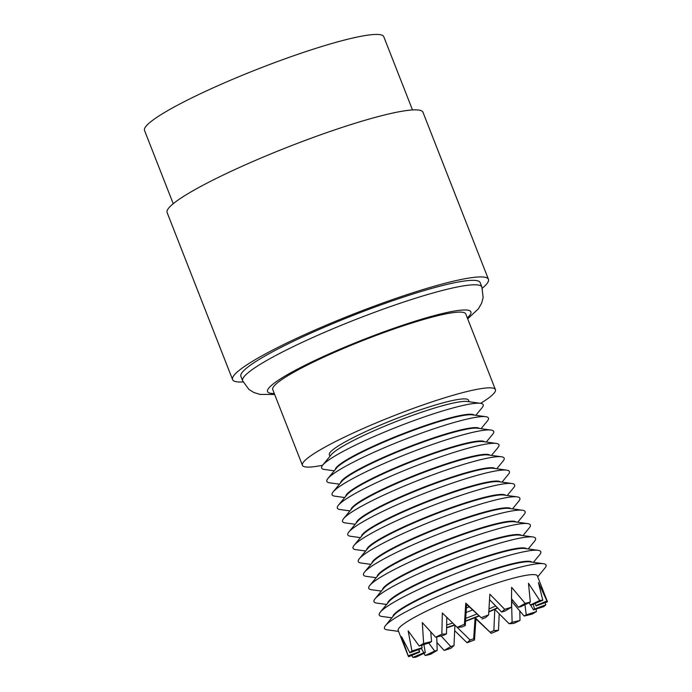<?xml version="1.0" encoding="UTF-8"?>
<svg xmlns="http://www.w3.org/2000/svg" width="692" height="692" viewBox="0 0 692 692"><rect width="100%" height="100%" fill="white"/><g stroke="black" fill="none" stroke-linecap="round" stroke-linejoin="round"><path stroke-width="1.04" d="M536.17 605.907L547.476 601.815A74.727 9.204 158.6 0 0 547.407 601.556A74.727 9.204 158.6 0 0 546.931 600.967L535.945 605.595L535.063 603.51M530.47 604.964L533.523 609.877A62.678 7.716 158.6 0 0 534.501 609.012L533.281 604.263M534.501 609.012L545.772 604.834L545.201 602.663M465.526 621.295A62.678 7.716 158.6 0 0 475.101 617.627L491.225 633.353A74.727 9.204 158.6 0 0 494.884 631.831A74.727 9.204 158.6 0 0 498.499 630.291L499.217 613.743M539.751 600.457L530.375 604.972A62.678 7.716 158.6 0 1 531.837 604.869L542.822 600.241A74.727 9.204 158.6 0 0 539.751 600.457L528.48 583.269L530.332 602.118A74.727 9.204 158.6 0 0 525.107 603.363L511.622 587.3L511.509 607.213A74.727 9.204 158.6 0 0 504.753 609.349L489.849 594.186L488.63 614.911A74.727 9.204 158.6 0 0 481.156 617.679L465.777 603.104L464.436 624.288A74.727 9.204 158.6 0 0 460.777 625.819A74.727 9.204 158.6 0 0 457.161 627.35L442.326 612.982L441.868 634.218A74.727 9.204 158.6 0 0 435.657 637.202L422.31 622.61L423.634 643.491A74.727 9.204 158.6 0 0 419.24 646.043L408.15 630.844L411.939 650.999A74.727 9.204 158.6 0 0 409.889 652.807L401.55 636.683L408.185 655.826A74.727 9.204 158.6 0 0 408.254 656.085L398.203 630.447A74.727 9.204 -21.4 0 1 450.726 600.172A74.727 9.204 -21.4 0 1 537.355 575.908L547.407 601.556M542.822 600.241L538.385 582.577L546.931 600.967M533.523 609.877L543.73 606.65A74.727 9.204 158.6 0 0 545.772 604.834M536.118 609.055L536.421 611.598A74.727 9.204 158.6 0 1 532.027 614.15L524.129 616.044A62.678 7.716 158.6 0 0 526.223 614.825L536.421 611.598M519.813 610.828L520.003 620.439A74.727 9.204 158.6 0 1 513.793 623.431L509.156 623.751A62.678 7.716 158.6 0 0 512.106 622.333L511.561 601.27L524.129 616.044M488.837 611.616A60.265 7.422 158.6 0 0 497.487 607.758M511.613 600.786A60.265 7.422 158.6 0 0 512.729 600.18M446.582 627.532A60.265 7.422 158.6 0 0 454.583 624.885M465.543 620.975A60.265 7.422 158.6 0 0 478.717 615.863M446.574 627.878A62.678 7.716 158.6 0 0 454.843 625.127M464.436 624.288L465.266 625.577A62.678 7.716 158.6 0 0 461.806 627.03L457.161 627.35L470.127 639.996A62.678 7.716 158.6 0 0 473.683 638.681L475.101 617.627A62.678 7.716 158.6 0 0 478.951 616.088M488.82 611.962A62.678 7.716 158.6 0 0 494.771 609.349A62.678 7.716 158.6 0 0 497.73 608.009M511.604 601.244A62.678 7.716 158.6 0 0 512.997 600.509M490.403 632.073A62.678 7.716 158.6 0 0 492.133 631.346A62.678 7.716 158.6 0 0 493.863 630.611L494.771 609.349L509.156 623.751M491.225 633.353L475.914 618.899L474.504 639.962A74.727 9.204 158.6 0 1 467.039 642.73L454.635 630.594M441.063 635.913L450.786 646.579L444.152 650.437A74.727 9.204 158.6 0 0 450.907 648.292L453.995 645.558L454.912 625.11M444.152 650.437L436.886 642.444M428.729 643.041L434.706 651.016L425.329 655.523A74.727 9.204 158.6 0 0 430.554 654.277L437.188 650.419L436.738 636.943M425.329 655.523L423.746 653.421M411.723 655.419L412.839 657.4A74.727 9.204 158.6 0 0 415.909 657.184L425.286 652.677L423.928 644.555M408.254 656.085A74.727 9.204 158.6 0 0 408.73 656.673L419.724 652.054L418.816 649.494M530.375 604.972L529.008 602.758M530.332 602.118L520.955 606.633A62.678 7.716 158.6 0 0 518.472 607.221L511.63 598.865M512.106 622.333L520.003 620.439M398.566 631.381L387.191 629.815A86.785 10.691 -21.4 0 1 385.513 625.533A86.785 10.691 -21.4 0 1 445.458 593.26A86.785 10.691 -21.4 0 1 543.332 563.686A86.785 10.691 -21.4 0 1 545.011 567.959L537.727 576.843M481.156 617.679L466.598 604.384L465.266 625.577M488.63 614.911L485.533 617.645A62.678 7.716 158.6 0 0 481.987 618.959M504.753 609.349L501.665 612.083L489.547 599.679M525.107 603.363L518.472 607.221M511.509 607.213L504.875 611.071A62.678 7.716 158.6 0 0 501.665 612.083M493.863 630.611L498.499 630.291M465.777 603.104L466.598 604.384M526.223 614.825L524.986 604.696M430.779 631.986L431.531 641.596A62.678 7.716 158.6 0 0 429.438 642.816L419.24 646.043M418.66 649.554L419.464 651.648A62.678 7.716 158.6 0 0 419.473 651.691A62.678 7.716 158.6 0 0 419.724 652.054M489.002 608.943A60.265 7.422 158.6 0 0 495.714 605.941M434.706 651.016A62.678 7.716 158.6 0 0 437.188 650.419M450.786 646.579A62.678 7.716 158.6 0 0 453.995 645.558M421.367 648.439L423.824 652.772A62.678 7.716 158.6 0 0 425.286 652.677M446.625 625.006A60.265 7.422 158.6 0 0 452.646 623.025M465.707 618.363A60.265 7.422 158.6 0 0 476.805 614.046M421.601 645.299L422.137 647.764A62.678 7.716 158.6 0 0 421.16 648.629L409.889 652.807M446.79 617.351L446.504 633.889A62.678 7.716 158.6 0 0 443.555 635.317L435.657 637.202M411.939 650.999L422.137 647.764M412.839 657.4L423.824 652.772M473.683 638.681L474.504 639.962M470.127 639.996L467.039 642.73M441.868 634.218L446.504 633.889M423.634 643.491L431.531 641.596M475.101 617.627L475.914 618.899M408.185 655.826L419.464 651.648M543.332 563.686L529.968 561.843A74.727 9.204 158.6 0 0 445.683 587.318A74.727 9.204 158.6 0 0 394.068 615.11L385.513 625.533M469.202 606.849A16.876 2.076 158.6 0 0 466.365 608M466.079 612.437A16.876 2.076 158.6 0 0 472.524 609.989M392.892 616.546A74.727 9.204 -21.4 0 1 445.492 586.807A74.727 9.204 -21.4 0 1 531.811 562.103M391.854 617.809L381.949 616.451A86.785 10.691 -21.4 0 1 380.28 612.169A86.785 10.691 -21.4 0 1 440.216 579.896A86.785 10.691 -21.4 0 1 538.099 550.322A86.785 10.691 -21.4 0 1 539.777 554.595L533.437 562.328M538.099 550.322L524.735 548.479A74.727 9.204 158.6 0 0 440.449 573.953A74.727 9.204 158.6 0 0 388.835 601.746L380.28 612.169M387.65 603.182A74.727 9.204 -21.4 0 1 440.25 573.443A74.727 9.204 -21.4 0 1 526.577 548.739M386.612 604.445L376.716 603.087A86.785 10.691 -21.4 0 1 375.038 598.805A86.785 10.691 -21.4 0 1 434.983 566.532A86.785 10.691 -21.4 0 1 532.857 536.957A86.785 10.691 -21.4 0 1 534.535 541.231L528.195 548.964M532.857 536.957L519.493 535.124A74.727 9.204 158.6 0 0 435.216 560.589A74.727 9.204 158.6 0 0 383.593 588.382L375.038 598.805M382.417 589.818A74.727 9.204 -21.4 0 1 435.017 560.079A74.727 9.204 -21.4 0 1 521.344 535.374M381.378 591.08L371.474 589.722A86.785 10.691 -21.4 0 1 369.805 585.441A86.785 10.691 -21.4 0 1 429.741 553.168A86.785 10.691 -21.4 0 1 527.624 523.593A86.785 10.691 -21.4 0 1 529.302 527.866L522.962 535.599M527.624 523.593L514.26 521.759A74.727 9.204 158.6 0 0 429.974 547.225A74.727 9.204 158.6 0 0 378.36 575.017L369.805 585.441M377.175 576.453A74.727 9.204 -21.4 0 1 429.775 546.715A74.727 9.204 -21.4 0 1 516.102 522.01M376.137 577.716L366.241 576.358A86.785 10.691 -21.4 0 1 364.563 572.076A86.785 10.691 -21.4 0 1 424.507 539.803A86.785 10.691 -21.4 0 1 522.382 510.229A86.785 10.691 -21.4 0 1 524.06 514.511L517.72 522.235M522.382 510.229L509.018 508.395A74.727 9.204 158.6 0 0 424.741 533.861A74.727 9.204 158.6 0 0 373.118 561.653L364.563 572.076M371.941 563.089A74.727 9.204 -21.4 0 1 424.542 533.35A74.727 9.204 -21.4 0 1 510.869 508.646M370.903 564.352L360.999 562.994A86.785 10.691 -21.4 0 1 359.33 558.712A86.785 10.691 -21.4 0 1 419.265 526.439A86.785 10.691 -21.4 0 1 517.149 496.865A86.785 10.691 -21.4 0 1 518.827 501.146L512.487 508.871M517.149 496.865L503.785 495.031A74.727 9.204 158.6 0 0 419.499 520.496A74.727 9.204 158.6 0 0 367.885 548.289L359.33 558.712M366.699 549.725A74.727 9.204 -21.4 0 1 419.3 519.986A74.727 9.204 -21.4 0 1 505.627 495.282M365.67 550.988L355.766 549.63A86.785 10.691 -21.4 0 1 354.088 545.348A86.785 10.691 -21.4 0 1 414.032 513.075A86.785 10.691 -21.4 0 1 511.907 483.5A86.785 10.691 -21.4 0 1 513.585 487.782L507.245 495.507M511.907 483.5L498.551 481.667A74.727 9.204 158.6 0 0 414.266 507.132A74.727 9.204 158.6 0 0 362.643 534.925L354.088 545.348M361.466 536.361A74.727 9.204 -21.4 0 1 414.067 506.622A74.727 9.204 -21.4 0 1 500.394 481.917M360.428 537.623L350.533 536.265A86.785 10.691 -21.4 0 1 348.855 531.984A86.785 10.691 -21.4 0 1 408.79 499.711A86.785 10.691 -21.4 0 1 506.674 470.136A86.785 10.691 -21.4 0 1 508.352 474.418L502.011 482.142M506.674 470.136L493.309 468.302A74.727 9.204 158.6 0 0 409.024 493.768A74.727 9.204 158.6 0 0 357.409 521.56L348.855 531.984M356.233 522.996A74.727 9.204 -21.4 0 1 408.825 493.258A74.727 9.204 -21.4 0 1 495.152 468.553M355.195 524.259L345.291 522.901A86.785 10.691 -21.4 0 1 343.613 518.619A86.785 10.691 -21.4 0 1 403.557 486.346A86.785 10.691 -21.4 0 1 501.432 456.772A86.785 10.691 -21.4 0 1 503.11 461.054L496.769 468.778M501.432 456.772L488.076 454.938A74.727 9.204 158.6 0 0 403.791 480.404A74.727 9.204 158.6 0 0 352.167 508.196L343.613 518.619M350.991 509.632A74.727 9.204 -21.4 0 1 403.592 479.893A74.727 9.204 -21.4 0 1 489.919 455.189M349.953 510.895L340.057 509.537A86.785 10.691 -21.4 0 1 338.379 505.255A86.785 10.691 -21.4 0 1 398.324 472.982A86.785 10.691 -21.4 0 1 496.199 443.408A86.785 10.691 -21.4 0 1 497.877 447.689L491.536 455.414M496.199 443.408L482.834 441.574A74.727 9.204 158.6 0 0 398.549 467.039A74.727 9.204 158.6 0 0 346.934 494.832L338.379 505.255M345.758 496.268A74.727 9.204 -21.4 0 1 398.35 466.529A74.727 9.204 -21.4 0 1 484.677 441.825M344.72 497.531L334.816 496.173A86.785 10.691 -21.4 0 1 333.137 491.891A86.785 10.691 -21.4 0 1 393.082 459.618A86.785 10.691 -21.4 0 1 490.965 430.043A86.785 10.691 -21.4 0 1 492.635 434.325L486.303 442.05M490.965 430.043L477.601 428.21A74.727 9.204 158.6 0 0 393.315 453.675A74.727 9.204 158.6 0 0 341.701 481.468L333.137 491.891M340.516 482.904A74.727 9.204 -21.4 0 1 393.117 453.173A74.727 9.204 -21.4 0 1 479.444 428.46M339.478 484.166L329.582 482.808A86.785 10.691 -21.4 0 1 327.904 478.527A86.785 10.691 -21.4 0 1 387.849 446.253A86.785 10.691 -21.4 0 1 485.723 416.679A86.785 10.691 -21.4 0 1 487.402 420.961L481.061 428.685M485.723 416.679L472.359 414.845A74.727 9.204 158.6 0 0 388.074 440.311A74.727 9.204 158.6 0 0 336.459 468.103L327.904 478.527M335.283 469.539A74.727 9.204 -21.4 0 1 387.875 439.809A74.727 9.204 -21.4 0 1 474.202 415.096M334.245 470.802L324.34 469.444A86.785 10.691 -21.4 0 1 322.662 465.162A86.785 10.691 -21.4 0 1 382.607 432.889A86.785 10.691 -21.4 0 1 480.49 403.315A86.785 10.691 -21.4 0 1 482.16 407.597L475.828 415.321M480.49 403.315L467.126 401.481A74.727 9.204 158.6 0 0 382.84 426.947A74.727 9.204 158.6 0 0 331.226 454.739L322.662 465.162M469.107 401.749L468.501 400.201A74.727 9.204 158.6 0 0 381.872 424.464A74.727 9.204 158.6 0 0 329.349 454.739L329.954 456.288M480.603 403.332A103.653 12.767 158.6 0 0 495.429 389.648A103.653 12.767 158.6 0 0 375.263 423.305A103.653 12.767 158.6 0 0 302.413 465.292A103.653 12.767 158.6 0 0 322.593 465.258M495.429 389.648L465.759 313.917A103.653 12.767 158.6 0 0 345.585 347.574A103.653 12.767 158.6 0 0 272.735 389.561L302.413 465.292M242.632 380.808L240.885 376.353A128.487 15.821 -21.4 0 1 331.191 324.306A128.487 15.821 -21.4 0 1 480.144 282.587L481.892 287.042A128.487 15.821 -21.4 0 0 332.938 328.761A128.487 15.821 -21.4 0 0 242.632 380.808L248.852 389.38L253.852 392.502L260.028 394.414L274.655 394.457M243.117 381.932A137.405 16.919 -21.4 0 1 232.581 379.605A137.405 16.919 -21.4 0 1 329.158 323.942A137.405 16.919 -21.4 0 1 488.448 279.334A137.405 16.919 -21.4 0 1 482.307 288.192M232.581 379.605L167.118 212.556A137.405 16.919 -21.4 0 1 263.687 156.894A137.405 16.919 -21.4 0 1 422.985 112.286L488.448 279.334M173.234 203.716L144.524 130.451A128.487 15.821 -21.4 0 1 234.822 78.404A128.487 15.821 -21.4 0 1 383.775 36.693L412.493 109.95M467.299 317.862A109.198 13.451 158.6 0 0 344.322 347.349A109.198 13.451 158.6 0 0 274.283 393.506M467.671 318.813L478.345 308.883L481.667 303.105L483.146 297.595L481.892 287.042"/></g></svg>

